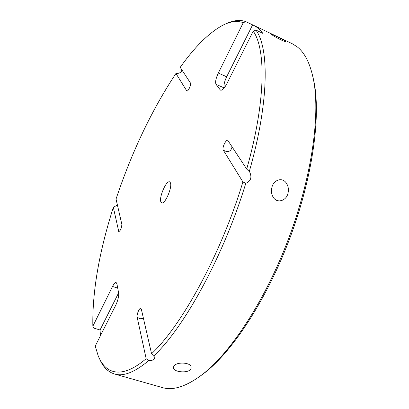 <?xml version="1.0" encoding="UTF-8"?>
<svg xmlns="http://www.w3.org/2000/svg" width="409" height="409" viewBox="0 0 409 409"><rect width="100%" height="100%" fill="white"/><g stroke="black" fill="none" stroke-linecap="round" stroke-linejoin="round"><path stroke-width="0.61" d="M312.885 76.682L314.368 83.743C320.707 118.733 312.067 179.316 289.495 239.122C266.919 298.923 233.37 350.109 205.492 372.18L199.71 376.495M117.731 288.166L112.541 286.484C113.968 283.698 115.174 282.384 116.156 282.553L116.908 283.79L118.625 292.956C118.937 296.259 118.002 300.293 115.813 305.058L95.241 346.075L98.088 355.518C105.512 374.552 122.122 379.235 146.156 358.703L148.687 360.605C134.745 372.267 123.344 376.73 114.479 373.99L162.317 387.558C173.35 390.932 187.082 386.275 203.518 373.575C231.658 351.3 265.635 299.419 288.539 238.759C311.433 178.094 320.211 116.703 313.81 81.391C310.589 64.228 304.925 52.623 296.822 46.56L292.128 43.666L252.614 24.867L226.663 76.78C224.316 81.795 223.534 85.471 224.316 87.802M226.335 23.645C233.519 20.245 240.027 19.581 245.875 21.651L243.278 22.664C237.174 20.491 230.328 21.36 222.747 25.276C208.948 32.817 194.771 46.841 180.216 67.347L190.487 83.058C191.514 84.269 188.084 91.836 186.872 91.049L175.942 73.477C151.887 109.781 131.918 151.632 116.038 199.035L121.862 224.403C121.606 227.997 120.589 230.441 118.809 231.729L113.334 207.363C99.085 252.143 92.255 291.77 92.843 326.234L93.743 328.084L100.047 329.991L100.461 335.661M175.942 73.477L178.344 73.298L179.97 72.73L181.356 71.498L181.933 69.975M271.77 34.607L271.433 34.208C271.525 33.829 283.079 39.371 285.206 41.023L285.564 41.498C285.298 42.347 273.682 36.375 271.77 34.607M287.9 193.559C286.499 200.282 277.793 203.8 273.519 197.746C271.412 194.495 270.891 190.972 271.97 187.179C273.427 180.614 281.412 176.739 285.968 182.547C288.335 185.896 288.979 189.566 287.9 193.559M189.991 369.879C187.061 373.136 174.577 372.18 173.549 368.315L173.559 366.776L174.638 365.334C177.45 362.006 189.832 362.308 191.095 366.617L191.136 368.345L189.991 369.879M119.955 230.819L118.523 231.289M160.855 201.877C158.856 197.332 166.386 180.083 169.617 181.867L170.395 182.746C172.583 187.025 164.888 204.771 161.683 202.879L160.855 201.877M143.462 318.463L139.888 318.754L137.168 317.251C136.478 314.705 139.351 307.675 140.798 308.381L141.33 309.168L151.565 353.759C181.668 325.682 221.075 254.071 242.92 181.939L245.804 183.283C250.865 181.182 252.148 177.399 249.654 171.928L246.714 169.07L227.793 140.348C225.911 139.28 221.796 148.17 223.263 150.103L242.92 181.939M246.714 169.07C265.799 101.902 266.085 49.121 253.222 31.14L255.937 30.082L262.967 33.426L258.145 28.109L254.035 25.476M255.937 30.082C269.311 48.257 269.086 102.577 249.301 171.489M245.804 183.283C223.769 255.881 184.081 327.757 153.666 356.04L151.565 353.759M148.687 360.605C152.935 360.58 154.96 359.496 154.755 357.348L153.666 356.04M114.479 373.99C108.027 371.986 103.099 367.026 99.709 359.112M117.403 204.975L113.334 207.363M245.875 21.651L252.614 24.867M224.219 87.925L216.044 84.331L220.206 89.827L221.187 90.256M216.044 84.331C215.078 82.194 215.834 78.436 218.309 73.053L226.663 76.78M243.278 22.664L218.309 73.053M112.541 286.484L92.843 326.234M137.168 317.251L146.156 358.703M220.206 89.827L220.635 90.179C222.307 90.491 224.383 88.329 226.862 83.692L253.222 31.14M232.102 146.719C231.157 151.059 228.713 152.45 224.771 150.901L223.263 150.103M118.61 292.87L100.047 329.991M314.368 83.743L313.81 81.391M205.492 372.18L203.518 373.575M273.069 197.082L273.519 197.741M173.442 367.896L173.549 368.315"/></g></svg>
